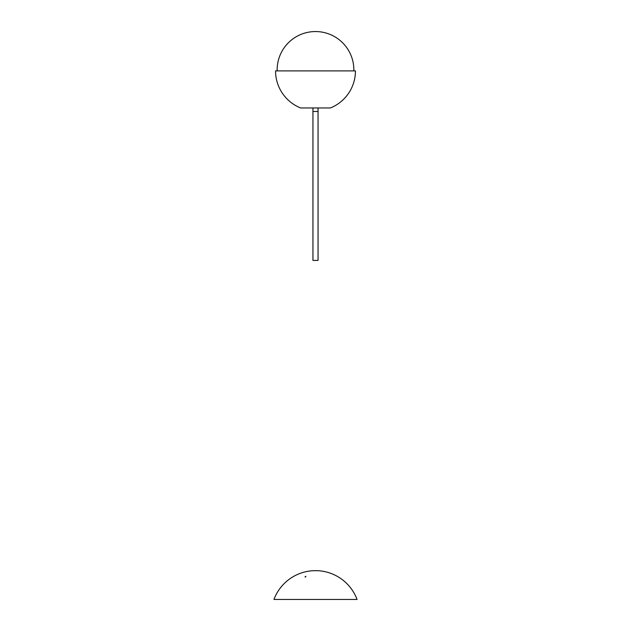 <?xml version="1.0" encoding="UTF-8"?>
<svg xmlns="http://www.w3.org/2000/svg" width="631" height="631" viewBox="0 0 631 631"><rect width="100%" height="100%" fill="white"/><g stroke="black" fill="none" stroke-linecap="round" stroke-linejoin="round"><path stroke-width="0.95" d="M355.45 70.893L275.55 70.893A39.95 39.95 0 0 0 300.608 107.964L330.392 107.964A39.95 39.95 0 0 0 355.45 70.893M318.056 260.414L312.944 260.414L312.944 107.964L312.944 111.482L318.056 111.482L318.056 107.964L318.056 260.414M305.357 577.081L305.925 576.332L305.002 576.868M273.964 599.426A44.367 44.367 0 0 1 313.583 570.684L317.417 570.684A44.367 44.367 0 0 1 357.051 599.45L276.11 599.45M273.949 599.45L357.051 599.45M353.841 70.893A38.357 38.357 0 0 0 315.5 31.55A38.357 38.357 0 0 0 277.159 70.893"/></g></svg>
